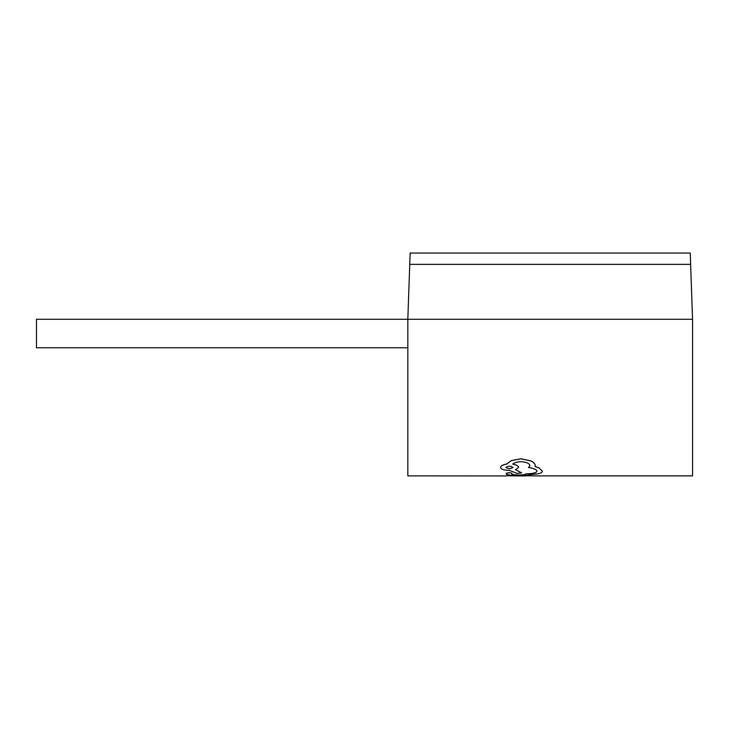 <?xml version="1.0" encoding="UTF-8"?>
<svg xmlns="http://www.w3.org/2000/svg" width="729" height="729" viewBox="0 0 729 729"><rect width="100%" height="100%" fill="white"/><g stroke="black" fill="none" stroke-linecap="round" stroke-linejoin="round"><path stroke-width="1.09" d="M538.758 475.946L526.119 475.745M518.784 475.946L506.154 475.745M511.895 473.239L509.143 472.674L506.345 473.203L506.309 474.205L506.345 473.267L509.143 472.738L511.895 473.312L511.776 474.123C512.359 474.707 514.674 475.007 518.711 475.016C522.966 475.007 525.308 474.688 525.737 474.05L525.746 473.932C532.699 473.795 536.453 472.902 537.018 471.235L537.018 471.235C536.826 469.622 533.992 468.373 528.516 467.48L529.892 465.676C529.546 463.444 526.584 462.113 520.998 461.685C517.098 461.831 514.346 462.642 512.733 464.127C516.487 464.892 518.437 466.013 518.574 467.489L515.485 469.722L521.663 472.829L515.485 469.649M537.018 471.171C536.462 472.839 532.699 473.732 525.746 473.868L525.737 473.987C525.317 474.625 522.975 474.944 518.711 474.953C514.683 474.944 512.369 474.652 511.776 474.06M529.892 465.612L528.516 467.48M512.733 464.063C516.496 464.838 518.447 465.959 518.574 467.426L518.574 467.489M521.663 472.829L516.907 473.385L509.471 470.369C503.939 470.241 500.978 469.266 500.586 467.444L500.586 467.398C500.75 465.849 502.8 464.728 506.737 463.999L511.084 460.655L520.861 458.732L531.04 460.947C533.828 462.414 535.241 463.963 535.259 465.594L535.068 466.469L538.977 467.918L542.394 471.226C542.285 472.392 540.708 473.276 537.647 473.868L530.548 474.615C528.452 475.262 524.525 475.572 518.756 475.545L510.282 475.253L506.309 474.205M542.394 471.189L538.977 467.854L535.068 466.396M692.55 319.284L690.636 264.354L409.744 264.354L407.83 319.284L692.55 319.284L692.55 475.882L538.758 475.882M407.83 347.76L36.45 347.76L36.45 319.284L407.83 319.284L407.83 475.882L506.199 475.946M409.744 264.354L410.145 253.054L690.235 253.054L690.636 264.354M500.586 467.398L500.586 467.444C500.787 465.904 502.837 464.783 506.737 464.072L511.084 460.728L520.861 458.796L531.04 461.02C533.828 462.487 535.241 464.027 535.259 465.658M505.962 467.362C508.25 468.929 510.573 468.938 512.943 467.38M512.943 467.444C510.582 469.002 508.259 468.993 505.962 467.426L505.962 467.426C508.313 465.758 510.637 465.767 512.943 467.444L512.943 467.444M526.165 475.946L518.784 475.882"/></g></svg>
